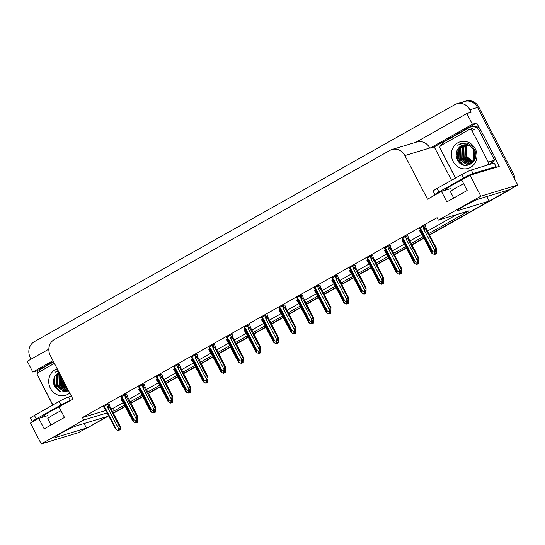 <?xml version="1.0" encoding="UTF-8"?>
<svg xmlns="http://www.w3.org/2000/svg" width="545" height="545" viewBox="0 0 545 545"><rect width="100%" height="100%" fill="white"/><g stroke="black" fill="none" stroke-linecap="round" stroke-linejoin="round"><path stroke-width="0.82" d="M462.582 102.276A11.895 10.88 73.1 0 1 464.585 101.418A11.895 10.88 73.1 0 1 477.549 107.44L517.75 184.993L509.446 189.674L479.15 198.857A12.692 1.022 152.6 0 0 466.254 204.872A12.692 1.022 152.6 0 0 457.739 210.418A12.692 1.022 152.6 0 0 458.863 210.295L489.151 201.112L429.44 234.772L508.24 190.355A11.895 10.88 73.1 0 0 509.173 189.755M84.107 423.519L86.478 428.091L78.167 432.771L41.27 443.957L83.753 420.011L107.147 412.919M486.78 196.541L489.151 201.112M423.778 237.961L411.87 244.671L423.778 237.961M406.209 247.866L394.308 254.576L406.209 247.866M388.646 257.765L376.745 264.475L388.646 257.765M371.077 267.67L359.175 274.373L371.077 267.67M353.514 277.569L341.613 284.279L353.514 277.569M335.945 287.467L324.043 294.177L335.945 287.467M318.382 297.372L306.481 304.083L318.382 297.372M300.82 307.271L288.918 313.981L300.82 307.271M283.25 317.17L271.349 323.88L283.25 317.17M265.688 327.075L253.786 333.785L265.688 327.075M248.118 336.974L236.217 343.684L248.118 336.974M230.555 346.879L218.654 353.582L230.555 346.879M212.993 356.777L201.085 363.488L212.993 356.777M195.423 366.676L183.522 373.386L195.423 366.676M177.861 376.581L165.959 383.292L177.861 376.581M160.291 386.48L148.39 393.19L160.291 386.48M142.729 396.385L130.827 403.089L142.729 396.385M125.159 406.284L113.258 412.994L125.159 406.284M108.687 415.889L88.91 427.035L108.557 415.644L106.766 416.653L76.477 425.836A12.692 1.022 152.6 0 0 63.581 431.851A12.692 1.022 152.6 0 0 55.065 437.39A12.692 1.022 152.6 0 0 56.19 437.274L86.478 428.091M38.075 372.589L37.121 370.743L53.451 361.539M451.526 180.3L434.215 146.912L476.705 122.966L479.668 128.681M495.589 159.406L499.22 166.409L470.008 175.265L461.704 179.945L467.16 190.471L446.866 201.909L441.409 191.384L427.518 199.211L404.894 155.557A11.895 10.88 -106.9 0 0 391.93 149.534A11.895 10.88 -106.9 0 0 389.92 150.393L54.343 339.549A11.895 10.88 -106.9 0 0 50.283 355.442L72.914 399.097L59.024 406.924L64.48 417.45L44.193 428.888L38.736 418.362L30.425 423.043L41.27 443.957M48.839 349.141L27.25 361.308L32.816 372.051L53.001 360.674M32.816 372.051L37.121 370.743M434.215 146.912L429.91 148.22L472.399 124.267L476.705 122.966M429.91 148.22L429.801 148.008A11.895 10.88 -106.9 0 0 416.836 141.986L391.93 149.534M472.399 124.267L466.833 113.53L415.787 142.299M31.106 359.135L30.282 357.547A11.895 10.88 73.1 0 1 34.335 341.661L454.891 104.606A11.895 10.88 73.1 0 1 456.901 103.748A11.895 10.88 73.1 0 1 469.865 109.77L471.139 112.222L466.833 113.53M428.792 233.533L469.116 210.806L438.364 220.126L480.847 196.18L470.008 175.265M480.847 196.18L517.75 184.993M112.399 411.325L114.505 410.685L124.519 405.044M130.18 401.849L142.082 395.145M147.75 391.95L159.651 385.24M165.312 382.052L177.214 375.342M182.882 372.146L194.783 365.436M200.444 362.248L212.346 355.538M218.007 352.343L229.915 345.639M235.576 342.444L247.478 335.734M253.139 332.545L265.04 325.835M270.708 322.64L282.61 315.93M288.271 312.741L300.172 306.031M305.84 302.836L317.742 296.133M323.403 292.938L335.304 286.227M340.966 283.039L352.867 276.329M358.535 273.134L370.437 266.43M376.098 263.235L387.999 256.525M393.667 253.336L405.569 246.626M411.23 243.431L423.131 236.721M47.606 415.671L38.736 418.362M450.279 188.693L441.409 191.384M438.364 220.126L437.09 217.673L82.479 417.552L83.753 420.011M111.126 408.873L113.231 408.232L123.245 402.585M128.906 399.396L140.814 392.686M146.476 389.491L158.377 382.788M164.038 379.593L175.94 372.882M181.608 369.694L193.509 362.984M199.17 359.789L211.072 353.078M216.74 349.89L228.641 343.18M234.302 339.985L246.204 333.281M251.865 330.086L263.773 323.376M269.434 320.188L281.336 313.477M286.997 310.282L298.898 303.572M304.566 300.384L316.468 293.673M322.129 290.485L334.031 283.775M339.692 280.58L351.6 273.869M357.261 270.681L369.163 263.971M374.824 260.776L386.725 254.072M392.393 250.877L404.295 244.167M409.956 240.979L421.857 234.268M427.525 231.073L456.928 214.498M113.231 408.232L114.505 410.685M82.479 417.552L105.873 410.46M267.316 314.84L265.49 315.303L261.661 317.619M249.746 324.738L247.921 325.208L244.092 327.525M232.184 334.637L230.358 335.107L226.529 337.423M214.614 344.542L212.795 345.005L208.96 347.322M179.489 364.339L177.663 364.809L173.835 367.126M197.052 354.441L195.226 354.911L191.397 357.227M126.787 394.049L124.962 394.512L121.133 396.828M144.357 384.143L142.531 384.613L138.703 386.93M161.919 374.245L160.094 374.715L156.265 377.031M284.878 304.934L283.053 305.404L279.224 307.721M302.441 295.036L300.622 295.499L296.793 297.822M320.01 285.13L318.185 285.6L314.356 287.917M337.573 275.232L335.747 275.702L331.919 278.018M355.142 265.333L353.317 265.797L349.488 268.113M372.705 255.428L370.879 255.898L367.051 258.214M390.274 245.529L388.449 245.993L384.62 248.316M407.837 235.624L406.011 236.094L402.183 238.41M425.4 225.725L423.581 226.195L419.745 228.512M109.225 403.947L107.399 404.417L103.57 406.733M174.686 368.761L173.78 369.428M157.124 378.659L156.217 379.334M139.561 388.565L138.655 389.232M192.256 358.862L191.35 359.53M209.818 348.957L208.912 349.631M227.388 339.058L226.482 339.726M244.95 329.153L244.044 329.827M262.52 319.254L261.607 319.922M280.082 309.356L279.176 310.023M297.645 299.45L296.739 300.125M315.214 289.552L314.308 290.219M332.777 279.653L331.871 280.321M350.346 269.748L349.44 270.422M367.909 259.849L367.003 260.517M385.472 249.944L384.566 250.618M403.041 240.045L402.135 240.713M420.604 230.147L419.698 230.814M121.991 398.463L121.085 399.138M87.684 427.409A11.895 10.88 73.1 0 1 86.43 428.002M456.901 103.748L464.585 101.418A11.895 10.88 73.1 0 1 477.549 107.44L512.293 174.461L513.526 174.093A11.895 10.88 73.1 0 1 514.971 179.632M464.585 101.418L465.818 101.043A11.895 10.88 73.1 0 1 478.782 107.065L513.526 174.093M511.394 188.577A11.895 10.88 73.1 0 1 509.466 189.98L429.569 235.018M423.901 238.213L412 244.923M406.338 248.111L394.437 254.822M388.776 258.017L376.868 264.72M371.206 267.915L359.305 274.625M353.644 277.814L341.742 284.524M336.074 287.719L324.173 294.429M318.512 297.618L306.61 304.328M300.942 307.523L289.041 314.227M283.38 317.422L271.478 324.132M265.817 327.32L253.916 334.031M248.248 337.226L236.346 343.929M230.685 347.124L218.783 353.834M213.115 357.023L201.214 363.733M195.553 366.928L183.651 373.638M177.99 376.827L166.082 383.537M160.421 386.732L148.519 393.435M142.858 396.631L130.957 403.341M125.289 406.529L113.387 413.239M88.91 427.035A11.895 10.88 73.1 0 1 86.907 427.893L86.451 428.036M137.701 418.758L137.667 422.164L137.054 422.348L137.251 421.162L136.638 421.346L136.175 422.682L134.07 422.205L123.197 401.222L121.44 398.776M122.121 400.984L122.496 400.82L122.121 400.984L122.754 401.624L123.197 401.222M137.456 422.246L136.788 422.498L137.476 422.273M122.741 401.617L132.953 421.319L122.754 401.624M135.562 422.872L136.434 422.538M135.814 420.502L135.821 422.722M137.667 422.164L137.054 422.348M132.932 421.265L134.07 422.205M136.1 421.06L136.339 420.318M136.591 421.626L136.986 422.389M136.55 421.864L136.856 422.457M109.184 403.872L110.001 406.72L120.179 426.36L120.152 429.76L119.471 429.985L119.736 428.758L119.123 428.949L118.919 430.134L118.047 430.468L118.919 430.134M119.076 429.222L119.471 429.985M120.152 429.76L119.539 429.951M119.341 430.06L119.955 429.869L119.273 430.094L119.035 429.46M106.711 404.799L107.712 407.68L118.585 428.656L119.478 426.572L120.227 426.435L110.015 406.733M107.774 406.849L108.659 406.291L107.651 404.342M107.712 407.68L109.293 406.938L108.659 406.291M119.478 426.572L109.293 406.938M118.585 428.656L118.306 430.318M105.226 409.213L115.417 428.861L105.226 409.213L105.682 408.825L103.925 406.372M104.606 408.58L104.981 408.423L104.606 408.58L105.239 409.22M115.417 428.861L116.555 429.801L105.682 408.825M118.047 430.468L116.555 429.801M155.264 408.859L155.23 412.265L154.617 412.449L154.814 411.264L154.201 411.448L153.745 412.783L151.639 412.299L140.767 391.324L139.002 388.878M139.684 391.085L140.065 390.922L139.684 391.085L140.317 391.726L140.767 391.324M155.025 412.34L154.358 412.599L155.039 412.374M150.495 411.359L140.317 391.726L150.522 411.421L151.639 412.299M153.125 412.967L154.003 412.633M153.383 410.603L153.39 412.824M155.23 412.265L154.617 412.449M153.67 411.155L153.901 410.419M154.153 411.727L154.548 412.49M154.112 411.966L154.426 412.558M172.826 398.96L172.799 402.36L172.179 402.551L172.383 401.358L171.764 401.549L171.307 402.884L169.202 402.401L158.329 381.425L156.572 378.973M157.246 381.18L157.628 381.023L157.246 381.18L157.88 381.82L158.329 381.425M172.588 402.442L171.92 402.694L172.602 402.469M168.064 401.461L157.887 381.82L168.085 401.515L169.202 402.401M170.694 403.068L171.566 402.735M170.946 400.704L170.953 402.919M172.799 402.36L172.179 402.551M171.232 401.256L171.471 400.514M171.723 401.822L172.118 402.585M171.682 402.06L171.988 402.66M190.396 389.055L190.362 392.461L189.749 392.645L189.946 391.46L189.333 391.644L188.87 392.979L186.772 392.495L175.899 371.52L174.134 369.074M174.816 371.281L175.197 371.118L174.816 371.281L185.654 391.617L175.435 371.908L175.899 371.52M190.157 392.543L189.49 392.795L190.171 392.57M188.257 393.163L189.135 392.836M188.509 390.799L188.516 393.02M190.362 392.461L189.749 392.645M185.627 391.562L186.772 392.495M188.795 391.351L189.033 390.615M189.285 391.923L189.68 392.686M189.244 392.162L189.558 392.754M126.753 393.974L127.571 396.821L137.749 416.455L137.715 419.861L137.033 420.086L137.299 418.86L136.686 419.044L136.488 420.236L135.61 420.57L136.488 420.236M136.638 419.323L137.033 420.086M137.715 419.861L137.102 420.045M136.911 420.154L137.524 419.97L136.843 420.195L136.597 419.561M127.578 396.828L137.796 416.537L137.04 416.673L125.214 394.437M124.28 394.9L125.336 396.944L126.229 396.392M125.336 396.944L125.275 397.775L126.862 397.032M125.275 397.775L136.148 418.758L137.04 416.673M136.148 418.758L135.869 420.42M122.169 398.681L122.55 398.518L122.169 398.681L133.007 419.016L122.789 399.315L123.252 398.92L121.487 396.474M132.98 418.962L134.125 419.895L123.252 398.92M135.61 420.57L134.125 419.895M144.316 384.068L145.133 386.916L155.311 406.556L155.284 409.963L154.603 410.181L154.869 408.961L154.249 409.145L154.051 410.331L153.179 410.664L154.051 410.331M154.208 409.418L154.603 410.181M155.284 409.963L154.664 410.147M154.473 410.256L155.087 410.072L154.405 410.29L154.167 409.663M145.147 386.943L155.359 406.631L154.603 406.768L142.776 384.538M141.843 385.002L142.906 387.045L143.791 386.494M142.906 387.045L142.845 387.877L144.425 387.134M142.845 387.877L153.717 408.852L154.603 406.768M153.717 408.852L153.438 410.521M140.358 389.416L150.549 409.057L140.358 389.416L140.814 389.021L139.05 386.575M139.731 388.776L140.113 388.619L139.731 388.776L140.372 389.423M150.549 409.057L151.687 409.997L140.814 389.021M153.179 410.664L151.687 409.997M161.879 374.17L162.696 377.017L172.881 396.658L172.847 400.057L172.166 400.282L172.431 399.056L171.818 399.24L171.614 400.432L170.742 400.766L171.614 400.432M171.77 399.519L172.166 400.282M172.847 400.057L172.234 400.248M172.036 400.357L172.656 400.166L171.975 400.391L171.73 399.757M159.406 375.096L160.407 377.978L171.28 398.954L172.172 396.869L172.922 396.733L162.71 377.024M160.468 377.147L161.354 376.588L160.346 374.633M160.407 377.978L161.994 377.229L161.354 376.588M172.172 396.869L161.994 377.229M171.28 398.954L171.001 400.616M157.927 379.511L168.139 399.213L157.921 379.511L158.377 379.122L156.619 376.67M157.301 378.877L157.682 378.714L157.301 378.877L157.934 379.518M168.112 399.158L169.25 400.098L158.377 379.122M170.742 400.766L169.25 400.098M179.448 364.271L180.266 367.119L190.443 386.752L190.409 390.159L189.728 390.383L189.994 389.157L189.381 389.341L189.183 390.527L188.304 390.86L189.183 390.527M189.333 389.62L189.728 390.383M190.409 390.159L189.796 390.343M189.606 390.452L190.219 390.268L189.537 390.493L189.292 389.859M176.975 365.198L177.977 368.073L188.849 389.048L189.735 386.97L190.491 386.834L180.279 367.126M178.038 367.241L178.923 366.69L177.908 364.734M177.977 368.073L179.557 367.33L178.923 366.69M189.735 386.97L179.557 367.33M188.849 389.048L188.57 390.717M174.863 368.979L175.245 368.815L174.863 368.979L185.702 389.314L175.49 369.612L175.946 369.217L174.182 366.771M185.681 389.253L186.819 390.193L175.946 369.217M188.304 390.86L186.819 390.193M493.266 168.214A7.93 0.64 -27.4 0 1 496.052 166.532L473.053 173.501A7.93 0.64 152.6 0 0 463.638 178.011L438.902 191.949A7.93 0.64 152.6 0 0 434.937 194.667A7.93 0.64 152.6 0 0 435.639 194.592L435.809 194.538M496.052 166.532L494.233 163.023L471.234 169.992A7.93 0.64 152.6 0 0 461.819 174.502L437.083 188.441A7.93 0.64 152.6 0 0 433.118 191.159L434.937 194.667M455.47 178.079L441.988 152.062A7.93 7.249 73.1 0 1 441.443 150.761M441.559 145.154A7.93 7.249 73.1 0 1 444.693 141.468L469.422 127.53A7.93 7.249 73.1 0 1 470.757 126.958A7.93 7.249 73.1 0 1 479.402 130.97L494.315 159.746L495.855 159.283L480.942 130.507A7.93 7.249 -106.9 0 0 472.297 126.488L470.757 126.958M492.026 163.691A7.93 7.249 73.1 0 1 495.855 159.283M490.493 164.154A7.93 7.249 73.1 0 1 490.691 163.602M491.522 162.069A7.93 7.249 73.1 0 1 494.315 159.746M70.55 400.425L70.38 400.48A7.93 0.64 152.6 0 0 60.958 404.983L36.229 418.928A7.93 0.64 152.6 0 0 32.264 421.646A7.93 0.64 152.6 0 0 32.966 421.571L33.136 421.517M71.375 396.12L68.561 396.971A7.93 0.64 152.6 0 0 59.139 401.474L34.41 415.419A7.93 0.64 152.6 0 0 30.445 418.138L32.264 421.646M52.797 405.051L39.315 379.041A7.93 7.249 73.1 0 1 38.77 377.74M38.886 372.133A7.93 7.249 73.1 0 1 42.02 368.447L53.635 361.9M475.267 148.826A13.877 12.692 73.1 0 1 470.533 167.363A13.877 12.692 73.1 0 1 453.072 161.34A13.877 12.692 73.1 0 1 457.8 142.797A13.877 12.692 73.1 0 1 475.267 148.826M457.18 159.372C462.875 172.574 481.378 161.79 474.354 149.562C472.467 145.971 469.64 143.791 465.873 143.008L461.377 143.328L457.759 145.297C462.896 142.552 467.569 143.321 471.786 147.6A9.912 9.061 -106.9 0 0 462.828 145.127A9.912 9.061 -106.9 0 0 458.992 147.586C456.002 151.013 455.395 154.944 457.18 159.372M463.666 144.922L459.292 148.799L459.006 158.711L466.656 164.154L469.286 163.888M469.477 163.834L474.327 159.76L474.096 150.011L470.015 145.89M463.468 144.963L458.904 148.921L458.624 158.827L466.268 164.27L469.095 163.95L473.939 159.876L473.707 150.127L471.786 147.6M464.456 144.806L460.825 148.335L460.545 158.248L468.189 163.684L470.035 163.595M464.258 144.827L460.443 148.451L460.164 158.363L467.808 163.8L469.851 163.677M465.273 144.772L462.364 147.872L462.085 157.778L469.729 163.221L470.764 163.221M465.062 144.772L461.983 147.988L461.697 157.893L469.347 163.337L470.58 163.323M466.111 144.813L463.904 147.402L463.625 157.314L471.459 162.764M465.9 144.793L463.516 147.518L463.236 157.43L471.289 162.887M466.976 144.95L465.444 146.939L465.157 156.844L472.133 162.212M466.758 144.902L465.055 147.055L464.776 156.96L471.97 162.362M467.699 145.127A9.912 9.061 73.1 0 0 466.697 156.381L472.774 161.565M467.644 145.113L466.595 146.585L466.309 156.497L472.617 161.736M462.896 145.106L458.992 147.586M455.572 178.017L440.128 148.226A1.982 1.812 73.1 0 1 440.803 145.576L469.34 129.492A1.982 1.812 73.1 0 1 471.834 130.357L488.204 161.94A1.982 1.812 73.1 0 1 487.53 164.583L485.738 165.598M488.204 161.94L491.283 161.007A1.982 1.812 73.1 0 1 490.609 163.65L487.53 164.583M462.576 151.639L463.924 157.668L464.885 159.304M462.875 142.994L461.336 143.894M456.567 151.803L457.773 159.535L462.705 164.815M462.95 149.65L464.115 157.607L466.241 160.686M462.978 142.981L461.486 143.86M456.982 150.611L457.964 159.474L463.7 165.155M461.417 143.315L457.759 145.297M69.76 393.006A13.877 12.692 73.1 0 1 50.399 388.312A13.877 12.692 73.1 0 1 57.239 368.849M56.312 374.565A9.912 9.061 -106.9 0 1 59.126 372.494L56.312 374.565C53.328 377.992 52.722 381.922 54.507 386.344L60.802 392.066L68.663 390.894M59.303 372.828L56.619 375.778L56.333 385.69L63.983 391.126L66.613 390.867M66.803 390.806L68.295 390.179M59.248 372.726L56.23 375.893L55.951 385.806L63.595 391.249L66.422 390.922L68.254 390.097M59.603 373.414L58.151 375.314L57.872 385.22L65.516 390.663L67.362 390.574M59.514 373.243L57.77 375.43L57.491 385.335L65.134 390.779L67.178 390.649M60.052 374.272L59.412 384.756L67.055 390.2L68.084 390.2M59.923 374.027L59.31 374.96L59.024 384.872L66.674 390.315L67.907 390.302M60.679 375.485L60.945 384.286L68.03 389.675M60.502 375.144L60.563 384.409L68.118 389.839M61.565 377.201L62.484 383.823L67.498 388.653M61.312 376.711L62.103 383.939L67.669 388.973M62.9 379.776A9.912 9.061 73.1 0 0 64.024 383.36L66.395 386.514M62.559 379.109L63.636 383.476L66.776 387.25M52.899 404.996L37.455 375.205A1.982 1.812 73.1 0 1 38.13 372.555L54.405 363.386M55.086 372.269L58.097 370.511L55.086 372.269L58.322 370.941M59.902 378.618L61.251 384.647L62.212 386.276M53.894 378.782L55.099 386.507L60.032 391.787M60.277 376.629L61.442 384.586L63.567 387.665M54.309 377.59L55.29 386.453L61.02 392.134M207.958 379.156L207.931 382.556L207.311 382.747L207.516 381.555L206.896 381.745L206.439 383.081L204.334 382.597L193.461 361.621L191.697 359.175M192.378 361.376L192.76 361.219L192.378 361.376L193.019 362.023L193.461 361.621M207.72 382.638L207.052 382.89L207.734 382.665M193.005 362.009L203.217 381.718L193.019 362.023M205.826 383.264L206.698 382.931M206.078 380.901L206.085 383.121M207.931 382.556L207.311 382.747M203.196 381.657L204.334 382.597M206.364 381.452L206.603 380.71M206.855 382.018L207.25 382.781M206.814 382.256L207.12 382.856M225.528 369.251L225.494 372.657L224.881 372.841L225.078 371.656L224.465 371.84L224.002 373.175L221.897 372.698L211.024 351.723L209.266 349.27M209.948 351.477L210.329 351.314L209.948 351.477L210.581 352.118L211.024 351.723M225.283 372.739L224.622 372.991L225.303 372.766M220.759 371.758L210.581 352.118L220.786 371.813L221.897 372.698M223.389 373.366L224.261 373.032M223.641 371.002L223.648 373.216M225.494 372.657L224.881 372.841M223.927 371.554L224.165 370.811M224.417 372.119L224.812 372.882M224.377 372.358L224.683 372.95M243.09 359.353L243.056 362.759L242.443 362.943L242.641 361.757L242.028 361.941L241.571 363.277L239.466 362.793L228.593 341.817L226.829 339.372M227.51 341.579L227.892 341.415L227.51 341.579L238.349 361.914L228.137 342.206L228.593 341.817M242.852 362.841L242.184 363.093L242.866 362.868M240.951 363.461L241.83 363.127M241.21 361.097L241.217 363.317M243.056 362.759L242.443 362.943M238.328 361.853L239.466 362.793M241.496 361.648L241.728 360.913M241.98 362.221L242.375 362.984M241.939 362.459L242.253 363.052M197.011 354.366L197.828 357.213L208.006 376.854L207.979 380.253L207.298 380.478L207.563 379.252L206.95 379.443L206.746 380.628L205.874 380.962L206.746 380.628M206.902 379.715L207.298 380.478M207.979 380.253L207.366 380.444M207.168 380.553L207.781 380.362L207.1 380.587L206.862 379.954M197.842 357.241L208.054 376.929L207.304 377.065L195.478 354.836M194.538 355.299L195.601 357.343L196.486 356.791M195.601 357.343L195.539 358.174L197.127 357.431M195.539 358.174L206.412 379.15L207.304 377.065M206.412 379.15L206.133 380.812M192.433 359.073L192.807 358.917L192.433 359.073L203.265 379.409L193.053 359.707L193.509 359.319L191.751 356.866M203.244 379.354L204.382 380.294L193.509 359.319M205.874 380.962L204.382 380.294M214.58 344.467L215.398 347.315L225.576 366.949L225.541 370.355L224.86 370.58L225.126 369.353L224.513 369.537L224.315 370.729L223.436 371.063L224.315 370.729M224.465 369.817L224.86 370.58M225.541 370.355L224.928 370.539M224.738 370.648L225.351 370.464L224.669 370.689L224.424 370.055M212.107 345.394L213.102 348.275L223.981 369.251L224.867 367.167L225.623 367.03L215.404 347.322M213.163 347.438L214.056 346.886L213.041 344.93M213.102 348.275L214.689 347.526L214.056 346.886M224.867 367.167L214.689 347.526M223.981 369.251L223.695 370.913M210.622 349.808L220.834 369.51L210.622 349.808L211.078 349.413L209.314 346.967M209.995 349.175L210.377 349.011L209.995 349.175L210.629 349.815M220.807 369.456L221.951 370.389L211.078 349.413M223.436 371.063L221.951 370.389M232.143 334.562L232.96 337.409L243.138 357.05L243.111 360.456L242.43 360.674L242.695 359.455L242.075 359.639L241.878 360.824L241.006 361.158L241.878 360.824M242.034 359.918L242.43 360.674M243.111 360.456L242.491 360.64M242.3 360.749L242.913 360.565L242.232 360.783L241.994 360.156M229.67 335.495L230.671 338.37L241.544 359.346L242.436 357.261L243.186 357.125L232.974 337.423M230.733 337.539L231.618 336.987L230.603 335.032M230.671 338.37L232.252 337.628L231.618 336.987M242.436 357.261L232.252 337.628M241.544 359.346L241.265 361.015M227.558 339.276L227.939 339.113L227.558 339.276L238.397 359.611L228.185 339.903L228.641 339.515L226.884 337.069M238.376 359.55L239.514 360.49L228.641 339.515M241.006 361.158L239.514 360.49M260.653 349.454L260.626 352.853L260.013 353.044L260.21 351.852L259.597 352.043L259.134 353.378L257.029 352.894L246.156 331.919L244.398 329.466M245.08 331.673L245.454 331.517L245.08 331.673L245.706 332.314L246.156 331.919M260.415 352.935L259.747 353.187L260.428 352.962M245.7 332.307L255.912 352.009L245.713 332.314M258.521 353.562L259.393 353.228M258.773 351.198L258.78 353.412M260.626 352.853L260.013 353.044M255.891 351.954L257.029 352.894M259.059 351.75L259.297 351.007M259.549 352.315L259.945 353.078M259.509 352.554L259.815 353.153M278.222 339.549L278.188 342.955L277.575 343.139L277.773 341.953L277.16 342.137L276.703 343.473L274.598 342.989L263.726 322.013L261.961 319.568M262.642 321.775L263.024 321.611L262.642 321.775L263.276 322.415L263.726 322.013M277.984 343.037L277.316 343.289L277.998 343.064M273.454 342.056L263.276 322.415L273.481 342.11L274.598 342.989M276.083 343.663L276.962 343.33M276.335 341.293L276.342 343.514M278.188 342.955L277.575 343.139M276.622 341.851L276.86 341.109M277.112 342.417L277.507 343.18M277.071 342.655L277.385 343.248M295.785 329.65L295.758 333.056L295.138 333.24L295.342 332.055L294.722 332.239L294.266 333.574L292.161 333.09L281.288 312.115L279.531 309.669M280.205 311.876L280.586 311.713L280.205 311.876L291.044 332.212L280.832 312.503L281.288 312.115M295.547 333.131L294.879 333.383L295.56 333.165M293.653 333.758L294.525 333.424M293.905 331.394L293.912 333.615M295.758 333.056L295.138 333.24M291.023 332.15L292.161 333.09M294.191 331.946L294.429 331.203M294.682 332.511L295.077 333.274M294.641 332.757L294.947 333.349M313.355 319.752L313.321 323.151L312.707 323.342L312.905 322.149L312.292 322.34L311.829 323.669L309.724 323.192L298.851 302.216L297.093 299.764M297.774 301.971L298.156 301.807L297.774 301.971L298.401 302.611L298.851 302.216M313.116 323.233L312.449 323.485L313.13 323.26M298.394 302.604L308.613 322.306L298.408 302.611M311.215 323.859L312.094 323.526M311.468 321.496L311.474 323.71M313.321 323.151L312.707 323.342M308.586 322.252L309.724 323.192M311.754 322.047L311.992 321.305M312.244 322.613L312.639 323.376M312.203 322.851L312.51 323.451M330.917 309.846L330.89 313.252L330.27 313.436L330.474 312.251L329.854 312.435L329.398 313.77L327.293 313.286L316.42 292.311L314.656 289.865M315.337 292.072L315.719 291.909L315.337 292.072L315.971 292.713L316.42 292.311M330.679 313.334L330.011 313.586L330.692 313.361M326.155 312.346L315.971 292.713L326.176 312.408L327.293 313.286M328.785 313.954L329.657 313.627M329.037 311.59L329.044 313.811M330.89 313.252L330.27 313.436M329.323 312.142L329.555 311.406M329.807 312.714L330.202 313.477M329.773 312.953L330.079 313.545M249.712 324.663L250.53 327.511L260.708 347.151L260.673 350.551L259.992 350.776L260.258 349.549L259.645 349.74L259.447 350.925L258.568 351.259L259.447 350.925M259.597 350.013L259.992 350.776M260.673 350.551L260.06 350.742M259.863 350.851L260.483 350.66L259.802 350.885L259.556 350.251M250.536 327.538L260.755 347.226L259.999 347.363L248.173 325.133M247.239 325.59L248.295 327.64L249.188 327.082M248.295 327.64L248.234 328.472L249.821 327.722M248.234 328.472L259.107 349.447L259.999 347.363M259.107 349.447L258.827 351.109M245.127 329.371L245.509 329.214L245.127 329.371L255.966 349.706L245.747 330.004L246.204 329.616L244.446 327.163M255.939 349.652L257.077 350.592L246.204 329.616M258.568 351.259L257.077 350.592M267.275 314.765L268.092 317.612L278.27 337.246L278.243 340.652L277.555 340.877L277.827 339.651L277.207 339.835L277.01 341.027L276.138 341.354L277.01 341.027M277.16 340.114L277.555 340.877M278.243 340.652L277.623 340.836M277.432 340.945L278.045 340.761L277.364 340.986L277.126 340.353M264.802 315.691L265.803 318.566L276.676 339.542L277.562 337.464L278.318 337.328L268.106 317.619M265.865 317.735L266.75 317.183L265.735 315.228M265.803 318.566L267.384 317.824L266.75 317.183M277.562 337.464L267.384 317.824M276.676 339.542L276.397 341.211M263.317 320.106L273.508 339.746L263.317 320.106L263.773 319.711L262.009 317.265M262.69 319.472L263.072 319.309L262.69 319.472L263.324 320.113M273.508 339.746L274.646 340.686L263.773 319.711M276.138 341.354L274.646 340.686M284.837 304.859L285.655 307.707L295.84 327.347L295.806 330.747L295.124 330.972L295.39 329.745L294.777 329.936L294.572 331.122L293.701 331.455L294.572 331.122M294.729 330.209L295.124 330.972M295.806 330.747L295.192 330.938M294.995 331.047L295.615 330.856L294.934 331.081L294.688 330.447M282.365 305.793L283.366 308.668L294.239 329.643L295.131 327.559L295.88 327.422L285.669 307.721M283.427 307.836L284.313 307.285L283.305 305.329M283.366 308.668L284.953 307.925L284.313 307.285M295.131 327.559L284.953 307.925M294.239 329.643L293.959 331.312M280.259 309.567L280.634 309.41L280.259 309.567L291.098 329.909L280.879 310.2L281.336 309.812L279.578 307.36M291.071 329.848L292.209 330.788L281.336 309.812M293.701 331.455L292.209 330.788M302.407 294.961L303.224 297.808L313.402 317.442L313.368 320.848L312.687 321.073L312.953 319.847L312.34 320.031L312.142 321.223L311.263 321.557L312.142 321.223M312.292 320.31L312.687 321.073M313.368 320.848L312.755 321.032M312.564 321.141L313.177 320.957L312.496 321.182L312.251 320.549M303.238 297.836L313.45 317.524L312.694 317.66L300.867 295.424M299.934 295.887L300.99 297.931L301.882 297.379M300.99 297.931L300.935 298.769L302.516 298.02M300.935 298.769L311.808 319.745L312.694 317.66M311.808 319.745L311.529 321.407M297.822 299.668L298.204 299.505L297.822 299.668L308.661 320.004L298.449 300.302L298.905 299.913L297.141 297.461M308.64 319.949L309.778 320.889L298.905 299.913M311.263 321.557L309.778 320.889M319.97 285.062L320.787 287.903L330.965 307.543L330.938 310.95L330.256 311.175L330.522 309.948L329.909 310.132L329.705 311.318L328.833 311.651L329.705 311.318M329.861 310.412L330.256 311.175M330.938 310.95L330.325 311.134M330.127 311.243L330.74 311.059L330.059 311.284L329.82 310.65M317.497 285.989L318.498 288.864L329.371 309.839L330.263 307.762L331.013 307.618L320.801 287.917M318.559 288.033L319.445 287.481L318.437 285.526M318.498 288.864L320.079 288.121L319.445 287.481M330.263 307.762L320.079 288.121M329.371 309.839L329.091 311.508M316.011 290.403L326.203 310.044L316.011 290.396L316.468 290.008L314.71 287.562M315.392 289.77L315.766 289.606L315.392 289.77L316.025 290.41M326.203 310.044L327.341 310.984L316.468 290.008M328.833 311.651L327.341 310.984M348.487 299.948L348.453 303.347L347.839 303.538L348.037 302.346L347.424 302.536L346.961 303.872L344.856 303.388L333.983 282.412L332.225 279.96M332.906 282.167L333.281 282.01L332.906 282.167L333.533 282.807L333.983 282.412M348.241 303.429L347.581 303.681L348.262 303.456M343.745 302.502L333.54 282.807M346.347 304.055L347.22 303.722M346.6 301.692L346.606 303.906M348.453 303.347L347.839 303.538M343.718 302.448L344.856 303.388M346.886 302.243L347.124 301.501M347.376 302.809L347.771 303.572M347.335 303.047L347.642 303.647M366.049 290.042L366.015 293.448L365.402 293.632L365.6 292.447L364.986 292.631L364.53 293.966L362.425 293.489L351.552 272.507L349.788 270.061M350.469 272.268L350.851 272.105L350.469 272.268L351.103 272.909L351.552 272.507M365.811 293.53L365.143 293.782L365.824 293.557M351.096 272.902L361.308 292.604L351.103 272.909M363.91 294.157L364.789 293.823M364.169 291.786L364.176 294.007M366.015 293.448L365.402 293.632M361.281 292.549L362.425 293.489M364.455 292.345L364.687 291.602M364.939 292.91L365.334 293.673M364.898 293.149L365.211 293.741M383.612 280.144L383.585 283.55L382.971 283.734L383.169 282.548L382.556 282.732L382.093 284.068L379.988 283.584L369.115 262.608L367.357 260.163M368.032 262.37L368.413 262.206L368.032 262.37L368.672 263.01L369.115 262.608M383.373 283.625L382.706 283.884L383.387 283.659M378.85 282.644L368.672 263.01L378.87 282.705L379.988 283.584M381.48 284.252L382.352 283.918M381.732 281.888L381.738 284.109M383.585 283.55L382.971 283.734M382.018 282.439L382.256 281.704M382.508 283.012L382.903 283.775M382.467 283.25L382.774 283.843M401.181 270.245L401.147 273.644L400.534 273.835L400.732 272.643L400.119 272.834L399.655 274.162L397.557 273.685L386.684 252.71L384.92 250.257M385.601 252.464L385.983 252.308L385.601 252.464L386.228 253.105L386.684 252.71M400.943 273.726L400.275 273.978L400.956 273.753M386.221 253.098L396.44 272.8L386.235 253.105M399.042 274.353L399.921 274.019M399.294 271.989L399.301 274.203M401.147 273.644L400.534 273.835M396.413 272.745L397.557 273.685M399.58 272.541L399.819 271.798M400.071 273.106L400.466 273.869M400.03 273.345L400.343 273.944M418.744 260.34L418.717 263.746L418.097 263.93L418.301 262.745L417.681 262.928L417.225 264.264L415.12 263.78L404.247 242.804L402.482 240.359M403.164 242.566L403.545 242.402L403.164 242.566L403.804 243.206L404.247 242.804M418.506 263.828L417.838 264.08L418.519 263.855M403.791 243.193L414.002 262.901L403.804 243.206M416.612 264.448L417.484 264.121M416.864 262.084L416.87 264.305M418.717 263.746L418.097 263.93M413.982 262.84L415.12 263.78M417.15 262.635L417.388 261.9M417.64 263.208L418.035 263.971M417.599 263.446L417.906 264.039M436.313 250.441L436.279 253.841L435.666 254.031L435.864 252.839L435.251 253.03L434.787 254.365L432.682 253.881L421.81 232.906L420.052 230.46M420.733 232.66L421.115 232.504L420.733 232.66L421.367 233.308L421.81 232.906M436.068 253.922L435.407 254.174L436.089 253.95M431.545 252.941L421.367 233.308L431.572 253.003L432.682 253.881M434.174 254.549L435.046 254.215M434.426 252.185L434.433 254.406M436.279 253.841L435.666 254.031M434.712 252.737L434.951 251.994M435.203 253.302L435.598 254.065M435.162 253.541L435.469 254.14M337.539 275.157L338.356 278.005L348.534 297.645L348.5 301.044L347.819 301.269L348.085 300.043L347.472 300.234L347.274 301.419L346.395 301.753L347.274 301.419M347.424 300.506L347.819 301.269M348.5 301.044L347.887 301.235M347.696 301.344L348.31 301.153L347.628 301.378L347.383 300.745M335.066 276.083L336.061 278.965L346.933 299.941L347.826 297.856L348.582 297.72L338.363 278.018M336.122 278.134L337.014 277.575L335.999 275.627M336.061 278.965L337.648 278.222L337.014 277.575M347.826 297.856L337.648 278.222M346.933 299.941L346.654 301.603M332.954 279.864L333.336 279.708L332.954 279.864L343.793 300.2L333.574 280.498L334.037 280.11L332.273 277.657M343.766 300.145L344.91 301.085L334.037 280.11M346.395 301.753L344.91 301.085M355.102 265.258L355.919 268.106L366.097 287.74L366.07 291.146L365.388 291.371L365.654 290.144L365.034 290.328L364.837 291.521L363.965 291.854L364.837 291.521M364.993 290.608L365.388 291.371M366.07 291.146L365.45 291.33M365.259 291.439L365.872 291.255L365.191 291.48L364.952 290.846M355.933 268.126L366.145 287.821L365.388 287.958L353.562 265.722M352.629 266.185L353.691 268.229L354.577 267.677M353.691 268.229L353.63 269.06L355.211 268.317M353.63 269.06L364.503 290.035L365.388 287.958M364.503 290.035L364.224 291.704M350.517 269.966L350.898 269.802L350.517 269.966L361.355 290.301L351.144 270.599L351.6 270.204L349.836 267.759M361.335 290.247L362.473 291.18L351.6 270.204M363.965 291.854L362.473 291.18M372.664 255.353L373.482 258.201L383.666 277.841L383.632 281.247L382.951 281.465L383.217 280.239L382.604 280.43L382.399 281.615L381.527 281.949L382.399 281.615M382.556 280.702L382.951 281.465M383.632 281.247L383.019 281.431M382.822 281.54L383.442 281.356L382.76 281.574L382.515 280.941M370.191 256.286L371.193 259.161L382.065 280.137L382.958 278.052L383.707 277.916L373.495 258.214M371.254 258.33L372.14 257.778L371.131 255.823M371.193 259.161L372.78 258.419L372.14 257.778M382.958 278.052L372.78 258.419M382.065 280.137L381.786 281.806M368.086 260.06L368.468 259.904L368.086 260.06L378.925 280.403L368.706 260.694L369.163 260.306L367.405 257.86M378.898 280.341L380.035 281.281L369.163 260.306M381.527 281.949L380.035 281.281M390.234 245.454L391.051 248.302L401.229 267.942L401.195 271.342L400.514 271.567L400.779 270.34L400.166 270.524L399.969 271.717L399.09 272.05L399.969 271.717M400.119 270.804L400.514 271.567M401.195 271.342L400.582 271.526M400.391 271.642L401.004 271.451L400.323 271.676L400.078 271.042M387.761 246.381L388.762 249.263L399.635 270.238L400.52 268.154L401.277 268.017L391.065 248.309M388.823 248.431L389.709 247.873L388.694 245.918M388.762 249.263L390.343 248.513L389.709 247.873M400.52 268.154L390.343 248.513M399.635 270.238L399.356 271.901M385.649 250.162L386.03 249.998L385.649 250.162L396.488 270.497L386.276 250.795L386.732 250.407L384.968 247.955M396.467 270.443L397.605 271.383L386.732 250.407M399.09 272.05L397.605 271.383M407.796 235.556L408.614 238.403L418.792 258.037L418.764 261.443L418.083 261.668L418.349 260.442L417.736 260.626L417.531 261.811L416.659 262.145L417.531 261.811M417.688 260.905L418.083 261.668M418.764 261.443L418.151 261.627M417.954 261.736L418.567 261.552L417.886 261.777L417.647 261.144M408.627 238.424L418.839 258.112L418.09 258.255L406.263 236.019M405.323 236.482L406.386 238.526L407.272 237.974M406.386 238.526L406.325 239.357L407.912 238.615M406.325 239.357L417.197 260.333L418.09 258.255M417.197 260.333L416.918 262.002M403.218 240.263L403.593 240.1L403.218 240.263L414.05 260.599L403.838 240.89L404.295 240.502L402.537 238.056M414.03 260.537L415.167 261.477L404.295 240.502M416.659 262.145L415.167 261.477M425.366 225.65L426.183 228.498L436.361 248.139L436.327 251.538L435.646 251.763L435.911 250.536L435.298 250.727L435.101 251.913L434.222 252.246L435.101 251.913M435.251 251L435.646 251.763M436.327 251.538L435.714 251.729M435.523 251.838L436.136 251.647L435.455 251.872L435.21 251.238M422.893 226.584L423.887 229.459L434.767 250.434L435.653 248.35L436.409 248.213L426.19 228.512M423.949 228.628L424.841 228.076L423.826 226.121M423.887 229.459L425.475 228.716L424.841 228.076M435.653 248.35L425.475 228.716M434.767 250.434L434.481 252.097M421.408 230.991L431.62 250.693L421.408 230.998L421.864 230.603L420.1 228.151M420.781 230.358L421.162 230.201L420.781 230.358L421.414 230.998M431.592 250.639L432.737 251.579L421.864 230.603M434.222 252.246L432.737 251.579M458.488 209.566L458.863 210.295M469.865 109.77L478.782 107.065M404.894 155.557L429.801 148.008M55.808 436.545L56.19 437.274M509.466 189.98L508.24 190.355M445.435 190.164A16.895 1.363 -27.4 0 1 453.576 184.278A16.895 1.363 -27.4 0 1 461.704 179.952M463.672 183.754A12.93 1.042 152.6 0 0 456.935 187.323A12.93 1.042 152.6 0 0 450.47 191.751L453.726 198.039M479.402 130.97L480.942 130.507M463.638 178.011L461.819 174.502M437.083 188.441L438.902 191.949M473.053 173.501L471.234 169.992M42.762 417.136A16.895 1.363 -27.4 0 1 50.903 411.257A16.895 1.363 -27.4 0 1 59.03 406.931M60.999 410.732A12.93 1.042 152.6 0 0 54.262 414.302A12.93 1.042 152.6 0 0 47.797 418.73L51.053 425.018M60.958 404.983L59.139 401.474M34.41 415.419L36.229 418.928M70.38 400.48L68.561 396.971M471.834 130.357L474.913 129.424M121.889 400.691L121.024 399.008M104.374 408.287L103.509 406.611M139.459 390.785L138.587 389.11M157.021 380.887L156.156 379.211M174.591 370.981L173.719 369.306M121.944 398.381L121.072 396.706M139.506 388.483L138.634 386.807M157.069 378.584L156.204 376.908M174.638 368.679L173.766 367.003M469.674 129.349L472.753 128.416M192.153 361.083L191.281 359.407M209.716 351.184L208.851 349.508M227.285 341.279L226.413 339.603M192.201 358.78L191.336 357.104M209.771 348.882L208.898 347.199M227.333 338.976L226.468 337.3M244.848 331.38L243.983 329.705M262.418 321.475L261.546 319.799M279.98 311.577L279.108 309.901M297.543 301.678L296.678 300.002M315.112 291.773L314.24 290.097M244.896 329.078L244.031 327.402M262.465 319.172L261.593 317.497M280.028 309.274L279.163 307.598M297.597 299.375L296.725 297.699M315.16 289.47L314.295 287.794M332.675 281.874L331.81 280.198M333.526 282.8L343.738 302.502M350.244 271.975L349.372 270.293M367.807 262.07L366.942 260.394M385.376 252.172L384.504 250.496M402.939 242.266L402.067 240.59M420.502 232.368L419.636 230.692M332.729 279.571L331.857 277.896M350.292 269.666L349.42 267.99M367.855 259.767L366.989 258.092M385.424 249.869L384.552 248.193M402.987 239.964L402.121 238.288M420.556 230.065L419.684 228.389"/></g></svg>
